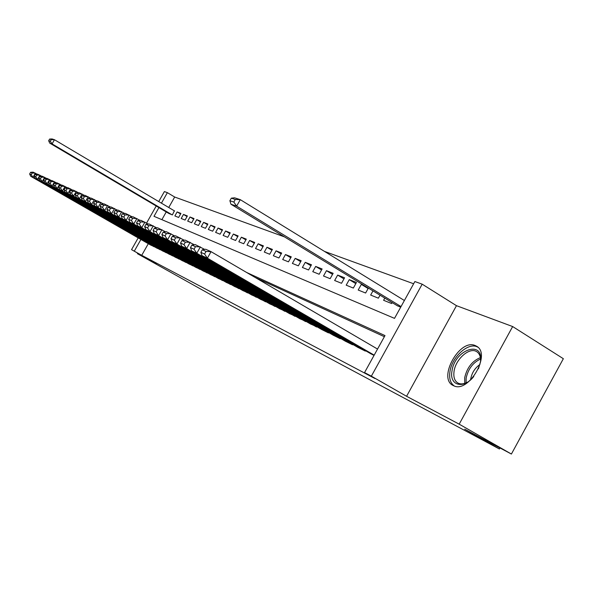 <?xml version="1.0" encoding="UTF-8"?>
<svg xmlns="http://www.w3.org/2000/svg" width="593" height="593" viewBox="0 0 593 593"><rect width="100%" height="100%" fill="white"/><g stroke="black" fill="none" stroke-linecap="round" stroke-linejoin="round"><path stroke-width="0.89" d="M475.341 345.615C459.642 338.047 437.211 378.838 453.393 385.598L453.475 385.635C468.411 394.078 491.812 353.658 476.364 346.119L475.341 345.615M158.924 207.609L153.995 216.319L394.515 318.367L414.87 281.542L422.186 284.173L371.351 376.17L364.539 372.582L384.99 335.586L246.718 272.521M456.469 305.677L406.576 396.287L459.19 424.165L511.403 454.045L563.35 358.706L512.656 326.55L456.469 305.677L422.186 284.173M158.731 201.568L164.38 191.576L167.374 192.651L161.429 203.169M284.477 236.881L174.676 197.024L167.374 192.651M413.647 283.765L324.475 251.402M459.19 424.165L512.656 326.55M137.732 253.152L137.435 253.685L156.433 263.752L131.542 249.646L138.184 237.897M511.403 454.045L464.697 429.169L499.41 448.997L213.665 296.307L137.435 253.685M370.595 353.643L374.035 355.4M357.616 347.239L365.318 351.093L365.533 350.7M345.141 341.079L352.546 344.785L352.753 344.414M333.14 335.156L340.263 338.722L340.464 338.366M321.591 329.456L328.448 332.888L328.641 332.547M310.473 323.963L317.255 326.943M299.747 318.671L306.292 321.539M289.406 313.564L295.714 316.336M279.429 308.634L285.515 311.318M269.785 303.875L275.671 306.462M260.475 299.28L266.153 301.778M251.469 294.832L256.962 297.256M242.759 290.533L248.074 292.875M234.309 286.397L239.468 288.635M226.141 282.357L231.144 284.536M218.246 278.428L223.072 280.563M210.574 274.641L215.252 276.709M203.132 270.971L207.676 272.973M195.92 267.406L200.323 269.348M188.9 263.967L193.185 265.834M182.103 260.586L186.254 262.425M175.484 257.34L179.531 259.104M169.064 254.145L172.986 255.879M162.816 251.061L166.633 252.751M156.737 248.059L160.451 249.705M168.746 213.413L172.393 214.933L174.335 210.826M180.606 213.984L177.137 211.923L180.924 213.421L178.641 217.461L174.876 215.941L177.137 211.923M187.054 216.541L183.489 214.429L187.381 215.956L185.068 220.062L181.191 218.491L183.489 214.429M193.681 219.173L190.019 216.994L194.022 218.572L191.68 222.731L187.692 221.115L190.019 216.994M200.501 221.878L196.728 219.632L200.849 221.256L198.47 225.473L194.371 223.82L196.728 219.632M207.513 224.665L203.636 222.353L207.876 224.021L205.467 228.305L201.249 226.593L203.636 222.353M214.74 227.527L210.745 225.147L215.111 226.867L212.665 231.211L208.321 229.454L210.745 225.147M222.175 230.484L218.061 228.031L222.56 229.795L220.077 234.205L215.607 232.397L218.061 228.031M229.839 233.523L225.599 230.996L230.24 232.819L227.719 237.296L223.109 235.428L225.599 230.996M237.741 236.659L233.375 234.05L238.149 235.932L235.599 240.476L230.84 238.556L233.375 234.05M245.887 239.898L241.381 237.2L246.31 239.142L243.716 243.76L238.816 241.781L241.381 237.2M254.293 243.234L249.646 240.454L254.731 242.455L252.099 247.148L247.036 245.102L249.646 240.454M262.966 246.688L258.17 243.805L263.425 245.873L260.75 250.646L255.524 248.534L258.17 243.805M271.928 250.246L266.976 247.274L272.402 249.401L269.689 254.256L264.293 252.069L266.976 247.274M281.186 253.93L276.071 250.846L281.675 253.055L278.918 257.985L273.343 255.731L276.071 250.846M290.763 257.733L285.478 254.545L291.274 256.828L288.465 261.847L282.698 259.512L285.478 254.545M300.666 261.676L295.203 258.378L301.192 260.735L298.346 265.834L292.379 263.425L295.203 258.378M310.925 265.753L305.262 262.336L311.466 264.774L308.575 269.971L302.393 267.473L305.262 262.336M321.539 269.978L315.676 266.435L322.11 268.963L319.167 274.248L312.763 271.661L315.676 266.435M332.547 274.359L326.476 270.675L333.14 273.299L330.145 278.688L323.511 276.004L326.476 270.675M343.962 278.91L337.662 275.078L344.577 277.798L341.524 283.284L334.645 280.504L337.662 275.078M355.807 283.624L349.27 279.644L356.445 282.468L353.346 288.065L346.201 285.174L349.27 279.644M368.105 288.524L361.322 284.388L364.161 285.507M174.676 197.024L168.746 207.513M166.248 211.931L161.882 219.662M361.322 284.388L358.194 290.021L365.614 293.024L368.364 288.065M372.975 290.881L370.655 295.062L378.371 298.175L380.024 295.188M384.82 298.109L383.612 300.295L391.632 303.534L392.158 302.586M397.154 305.632L400.69 307.196M148.302 243.693L141.734 255.316L374.939 378.519L364.539 372.582M384.375 336.698L255.405 277.598M150.822 245.139L154.432 246.74M499.41 448.997L499.981 447.96M406.576 396.287L371.351 376.17M141.734 255.316L131.542 249.646M146.575 223.064L156.218 206.008M140.912 239.461L134.322 251.113M151.104 245.302L30.732 176.299L32.963 177.337L35.35 173.149L32.163 173.023L30.599 172.318L29.65 173.986L31.207 174.698L32.163 173.023M37.181 174.201L33.104 172.148L30.599 172.318M154.047 246.755L32.963 177.337L31.207 174.698M29.65 173.986L30.732 176.299M174.624 210.989L54.452 139.726L52.073 143.899L172.089 214.814M169.027 213.576L49.708 143.098L48.663 140.726L50.316 141.275L51.265 139.607L49.612 139.066L48.663 140.726M49.612 139.066L52.073 138.955L54.452 139.726L51.265 139.607M50.316 141.275L52.073 143.899L49.708 143.098M473.785 376.481C463.518 389.683 449.034 385.524 452.007 370.936C454.787 349.277 484.288 339.448 480.404 362.123L478.447 368.809M480.589 360.514C480.589 356.193 479.255 353.213 476.572 351.582C469.471 346.92 455.661 359.113 454.068 371.233C453.237 377.192 454.631 381.188 458.256 383.204C460.865 384.39 463.911 384.064 467.403 382.226M470.634 379.787L470.768 378.719C471.969 372.686 475.023 367.949 479.922 364.502M477.78 347.172C468.922 341.546 451.962 356.63 449.961 371.574C448.968 378.386 450.391 383.182 454.238 385.947M157.026 248.23L35.224 178.382L37.522 179.449L39.946 175.202L36.714 175.076L35.106 174.349L34.142 176.039L35.743 176.773L36.714 175.076M41.829 176.284L37.633 174.172L35.106 174.349M160.051 249.72L37.522 179.449L35.743 176.773M34.142 176.039L35.224 178.382M163.112 251.232L39.85 180.531L42.214 181.621L44.675 177.314L41.391 177.188L39.738 176.44L38.76 178.152L40.406 178.908L41.391 177.188M46.617 178.434L42.296 176.254L39.738 176.44M166.218 252.766L42.214 181.621L40.406 178.908M38.76 178.152L39.85 180.531M169.368 254.323L44.616 182.733L47.047 183.867L49.545 179.494L46.21 179.36L44.505 178.589L43.511 180.331L45.216 181.11L46.21 179.36M51.539 180.643L47.092 178.397L44.505 178.589M172.563 255.902L47.047 183.867L45.216 181.11M43.511 180.331L44.616 182.733M175.81 257.503L49.523 185.009L52.028 186.172L54.563 181.732L51.176 181.599L49.419 180.806L48.411 182.577L50.16 183.378L51.176 181.599M56.624 182.918L52.036 180.606L49.419 180.806M179.093 259.126L52.028 186.172L50.16 183.378M48.411 182.577L49.523 185.009M182.429 260.772L54.578 187.351L57.158 188.552L59.73 184.045L56.291 183.904L54.482 183.089L53.459 184.883L55.268 185.713L56.291 183.904M61.857 185.268L57.128 182.881L54.482 183.089M185.809 262.44L57.158 188.552L55.268 185.713M53.459 184.883L54.578 187.351M189.241 264.137L59.789 189.767L62.45 191.005L65.06 186.424L61.568 186.284L59.708 185.446L58.67 187.269L60.523 188.114L61.568 186.284M67.254 187.692L62.376 185.224L59.708 185.446M192.725 265.857L62.45 191.005L60.523 188.114M58.67 187.269L59.789 189.767M196.261 267.599L65.163 192.258L67.913 193.533L70.56 188.878L67.009 188.737L65.089 187.87L64.037 189.723L65.956 190.598L67.009 188.737M72.82 190.19L67.787 187.64L65.089 187.87M199.848 269.37L67.913 193.533L65.956 190.598M64.037 189.723L65.163 192.258M203.488 271.171L70.708 194.83L73.547 196.142L76.238 191.42L72.628 191.272L70.641 190.375L69.574 192.258L71.553 193.162L72.628 191.272M78.572 192.769L73.376 190.138L70.641 190.375M207.187 272.995L73.547 196.142L71.553 193.162M69.574 192.258L70.708 194.83M210.938 274.848L76.43 197.484L79.366 198.84L82.101 194.037L78.432 193.889L76.378 192.962L75.289 194.875L77.335 195.809L78.432 193.889M84.51 195.431L79.143 192.718L76.378 192.962M214.748 276.731L79.366 198.84L77.335 195.809M75.289 194.875L76.43 197.484M218.624 278.643L82.345 200.219L85.377 201.627L88.149 196.743L84.421 196.594L82.301 195.638L81.197 197.58L83.309 198.544L84.421 196.594M90.647 198.188L85.103 195.379L82.301 195.638M222.553 280.585L85.377 201.627L83.309 198.544M81.197 197.58L82.345 200.219M226.548 282.557L88.453 203.051L91.589 204.503L94.413 199.537L90.618 199.389L88.424 198.396L87.304 200.375L89.491 201.368L90.618 199.389M96.993 201.034L91.255 198.129L88.424 198.396M230.603 284.566L91.589 204.503L89.491 201.368M87.304 200.375L88.453 203.051M234.724 286.597L94.776 205.979L98.015 207.483L100.884 202.428L97.022 202.272L94.761 201.249L93.62 203.258L95.881 204.296L97.022 202.272M103.56 203.977L97.623 200.975L94.761 201.249M238.912 288.665L98.015 207.483L95.881 204.296M93.62 203.258L94.776 205.979M243.167 290.77L101.314 209.01L104.664 210.567L107.585 205.423L103.656 205.267L101.307 204.207L100.15 206.253L102.493 207.32L103.656 205.267M110.357 207.031L104.205 203.918L101.307 204.207M247.496 292.905L104.664 210.567L102.493 207.32M100.15 206.253L101.314 209.01M251.899 295.077L108.082 212.146L111.551 213.754L114.523 208.521L110.52 208.358L108.089 207.268L106.91 209.344L109.334 210.456L110.52 208.358M117.399 210.189L111.024 206.957L108.089 207.268M256.369 297.286L111.551 213.754L109.334 210.456M106.91 209.344L108.082 212.146M260.913 299.532L115.086 215.392L118.689 217.068L121.713 211.738L117.636 211.568L115.116 210.433L113.915 212.553L116.428 213.702L117.636 211.568M124.693 213.465L118.081 210.115L115.116 210.433M265.538 301.815L118.689 217.068L116.428 213.702M113.915 212.553L115.086 215.392M270.245 304.142L122.358 218.765L126.087 220.492L129.163 215.066L125.012 214.896L122.403 213.717L121.18 215.874L123.781 217.068L125.012 214.896M132.261 216.86L125.405 213.384L122.403 213.717M275.033 306.507L126.087 220.492L123.781 217.068M121.18 215.874L122.358 218.765M279.903 308.909L129.889 222.256L133.766 224.05L136.894 218.52L132.669 218.35L129.956 217.127L128.711 219.321L131.416 220.559L132.669 218.35M140.111 220.388L132.995 216.779L129.956 217.127M284.855 311.355L133.766 224.05L131.416 220.559M128.711 219.321L129.889 222.256M289.895 313.845L137.717 225.881L141.734 227.742L144.929 222.108L140.615 221.93L137.798 220.663L136.531 222.901L139.34 224.184L140.615 221.93M148.265 224.05L140.875 220.299L137.798 220.663M295.032 316.38L141.734 227.742L139.34 224.184M136.531 222.901L137.717 225.881M300.258 318.96L145.841 229.647L150.022 231.581L153.268 225.837L148.865 225.651L145.945 224.332L144.655 226.615L147.568 227.949L148.865 225.651M156.745 227.86L149.058 223.954L145.945 224.332M305.58 321.591L150.022 231.581L147.568 227.949M144.655 226.615L145.841 229.647M310.999 324.267L154.284 233.56L158.627 235.577L161.941 229.713L157.449 229.521L154.41 228.149L153.09 230.477L156.129 231.87L157.449 229.521M165.558 231.819L157.56 227.756L154.41 228.149M316.521 326.995L158.627 235.577L156.129 231.87M153.09 230.477L154.284 233.56M322.14 329.767L163.06 237.63L167.589 239.728L170.962 233.746L166.381 233.553L163.216 232.122L161.874 234.494L165.032 235.94L166.381 233.553M174.735 235.94L166.411 231.707L163.216 232.122M327.87 332.599L167.589 239.728L165.032 235.94M161.874 234.494L163.06 237.63M333.711 335.482L172.207 241.862L176.922 244.049L180.361 237.941L175.684 237.749L172.385 236.259L171.021 238.682L174.305 240.187L175.684 237.749M184.297 240.232L175.617 235.821L172.385 236.259M339.663 338.425L176.922 244.049L174.305 240.187M171.021 238.682L172.207 241.862M345.734 341.42L181.732 246.28L186.647 248.556L190.16 242.322L185.379 242.114L181.94 240.565L180.546 243.041L183.971 244.612L185.379 242.114M194.267 244.716L185.209 240.106L181.94 240.565M351.923 344.474L186.647 248.556L183.971 244.612M180.546 243.041L181.732 246.28M358.231 347.594L191.665 250.883L196.787 253.255L200.375 246.881L195.49 246.673L191.902 245.057L190.479 247.585L194.059 249.223L195.49 246.673M204.667 249.394L195.216 244.575L191.902 245.057M364.665 350.774L196.787 253.255L194.059 249.223M190.479 247.585L191.665 250.883M371.233 354.014L202.028 255.687L207.387 258.17L211.049 251.654L206.053 251.439L202.302 249.749L200.849 252.336L204.585 254.041L206.053 251.439M377.541 349.062L211.049 251.654L205.652 249.245L202.302 249.749M374.183 355.14L207.387 258.17L204.585 254.041M200.849 252.336L202.028 255.687M404.389 300.51L240.284 199.656L236.629 206.142L401.038 306.566M397.777 306.018L230.974 204.229L229.876 200.738L233.827 202.05L235.288 199.456L231.322 198.166L229.876 200.738M231.322 198.166L234.583 197.817L240.284 199.656L235.288 199.456M233.827 202.05L236.629 206.142L230.974 204.229M464.734 383.375L464.719 377.578C467.032 367.638 472.25 360.989 480.374 357.623M480.552 359.01C473.021 362.531 468.218 368.883 466.15 378.052L466.046 382.885"/></g></svg>
